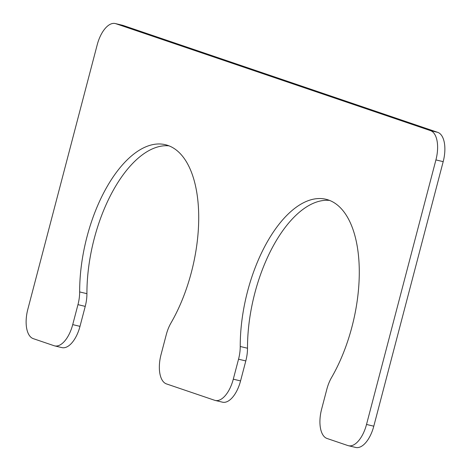 <?xml version="1.0" encoding="UTF-8"?>
<svg xmlns="http://www.w3.org/2000/svg" width="471" height="471" viewBox="0 0 471 471"><rect width="100%" height="100%" fill="white"/><g stroke="black" fill="none" stroke-linecap="round" stroke-linejoin="round"><path stroke-width="0.71" d="M233.292 379.179L238.538 359.202A26.07 12.676 -76.6 0 0 240.234 346.491A112.958 54.936 -76.6 0 1 326.003 199.286A112.958 54.936 -76.6 0 1 359.202 266.663A112.958 54.936 -76.6 0 1 331.555 377.536A26.07 12.676 -76.6 0 0 326.845 389.223L321.611 409.187A26.07 12.676 -76.6 0 0 327.039 438.477L347.869 445.554A26.07 12.676 -76.6 0 0 348.422 445.713A26.07 12.676 -76.6 0 0 366.52 424.453L435.922 159.916A26.07 12.676 -76.6 0 0 430.488 130.626L115.866 23.709A26.07 12.676 -76.6 0 0 115.313 23.55A26.07 12.676 -76.6 0 0 97.209 44.81L27.813 309.347A26.07 12.676 -76.6 0 0 33.247 338.637L54.071 345.714A26.07 12.676 -76.6 0 0 54.624 345.873A26.07 12.676 -76.6 0 0 72.722 324.613L77.962 304.643A26.07 12.676 -76.6 0 0 79.658 291.932A112.958 54.936 103.4 0 1 165.433 144.721A112.958 54.936 103.4 0 1 198.632 212.091A112.958 54.936 103.4 0 1 170.985 322.959A26.07 12.676 -76.6 0 0 166.281 334.645L161.035 354.622A26.07 12.676 -76.6 0 0 166.469 383.912L214.641 400.279A26.07 12.676 -76.6 0 0 215.194 400.438A26.07 12.676 -76.6 0 0 233.292 379.179L240.563 380.915A26.07 12.676 -76.6 0 1 222.465 402.175L215.194 400.438M238.538 359.202L245.803 360.933L240.563 380.915M245.803 360.933A26.07 12.676 -76.6 0 0 247.499 348.228A112.958 54.936 -76.6 0 1 329.576 200.41M348.422 445.713L355.687 447.45A26.07 12.676 -76.6 0 0 373.791 426.19L443.187 161.653A26.07 12.676 -76.6 0 0 437.753 132.363L123.131 25.446A26.07 12.676 -76.6 0 0 122.578 25.287L115.313 23.55M54.624 345.873L61.895 347.61A26.07 12.676 -76.6 0 0 79.993 326.35L85.233 306.38A26.07 12.676 -76.6 0 0 86.923 293.668A112.958 54.936 103.4 0 1 169.007 145.845M240.234 346.491L247.499 348.228M366.52 424.453L373.791 426.19M435.922 159.916L443.187 161.653M430.488 130.626L437.753 132.363M115.866 23.709L123.131 25.446M72.722 324.613L79.993 326.35M77.962 304.643L85.233 306.38M79.658 291.932L86.923 293.668"/></g></svg>
